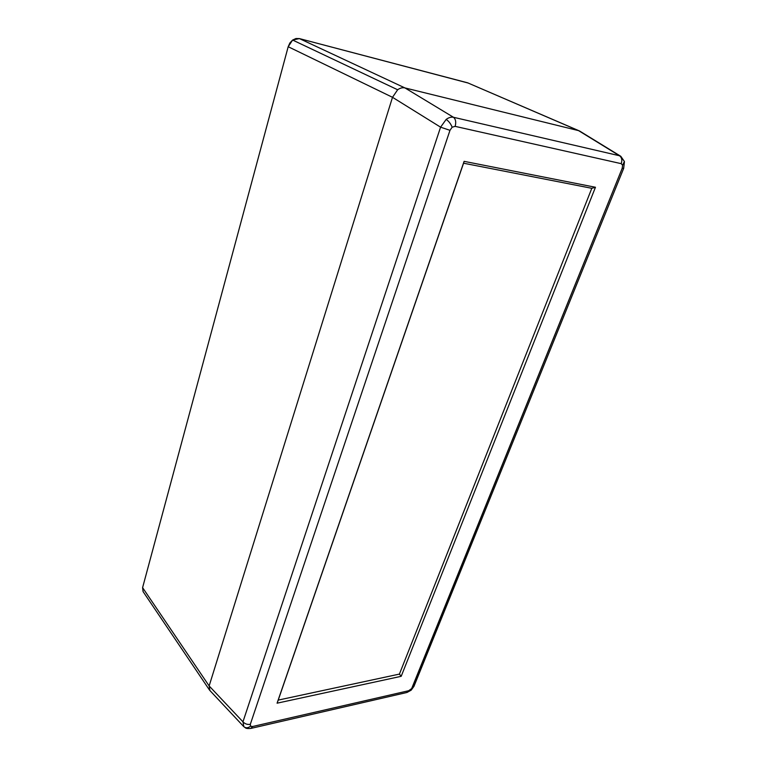 <?xml version="1.0" encoding="UTF-8"?>
<svg xmlns="http://www.w3.org/2000/svg" width="767" height="767" viewBox="0 0 767 767"><rect width="100%" height="100%" fill="white"/><g stroke="black" fill="none" stroke-linecap="round" stroke-linejoin="round"><path stroke-width="1.15" d="M399.415 674.097L591.808 188.308L463.565 163.208L278.229 700.098L399.415 674.097L591.808 188.308L463.565 163.208L277.079 703.186L464.112 161.348L463.565 163.208L464.112 161.348L595.46 187.263L591.808 188.308L595.46 187.263L401.189 676.312L399.415 674.097L401.189 676.312L277.079 703.186L278.229 700.098L399.415 674.097M624.386 161.473L622.593 165.26L622.2 168.289L412.272 687.52L414.046 686.129L410.776 689.552L411.15 690.195L410.776 689.552L408.658 690.731L252.564 726.522L250.56 726.186L252.564 726.522L250.79 728.439L252.564 726.522L408.658 690.731L411.668 688.574L622.2 168.289L622.593 165.26L621.203 163.659L622.593 165.26L624.386 161.473L620.81 156.305L619.496 155.749C621.807 157.465 622.373 160.102 621.203 163.659L455.128 126.363L452.156 127.197L455.128 126.363C456.279 122.193 455.723 119.163 453.46 117.274C451.121 116.824 448.695 117.543 446.173 119.412C448.82 121.244 450.814 123.842 452.156 127.197L449.98 130.332L440.584 127.169L449.98 130.332L452.156 127.197C450.814 123.842 448.82 121.244 446.173 119.412L440.584 127.169L242.957 721.824L243.829 726.685C245.804 728.276 248.048 728.113 250.56 726.186L250.31 724.336C247.405 724.767 244.961 723.933 242.957 721.824C244.961 723.933 247.405 724.767 250.31 724.336L250.56 726.186C248.048 728.113 245.804 728.276 243.829 726.685L242.957 721.824L209.142 685.938L209.899 690.521M449.98 130.332L250.31 724.336L449.98 130.332M595.46 187.263L401.189 676.312L277.079 703.186L464.112 161.348L595.46 187.263M622.2 168.289L623.676 168.366L622.2 168.289M408.658 690.731L406.74 692.524L408.658 690.731M416.011 111.905L440.584 127.169L446.173 119.412C448.695 117.543 451.121 116.824 453.46 117.274L404.957 87.927C402.522 87.38 400.086 88.004 397.651 89.768L392.503 97.304L416.011 111.905M621.203 163.659C622.373 160.102 621.807 157.465 619.496 155.749L453.46 117.274C455.723 119.163 456.279 122.193 455.128 126.363L621.203 163.659M243.724 726.579L209.813 690.434L209.142 685.938L242.957 721.824L440.584 127.169L392.503 97.304L288.191 46.72L292.63 40.047L397.651 89.768L392.503 97.304L209.142 685.938L142.595 587.647L209.142 685.938L392.503 97.304L288.191 46.72L289.897 42.933L292.63 40.047L299.398 38.59L404.957 87.927C402.522 87.38 400.086 88.004 397.651 89.768L292.63 40.047L295.976 38.523L299.398 38.59L467.621 82.817L579.248 130.86L620.771 156.276L623.092 159.862M579.766 131.128L467.621 82.817L578.577 130.63L404.957 87.927L453.46 117.274L619.496 155.749L578.577 130.63L404.957 87.927L299.398 38.59L468.388 83.095M209.458 689.993L143.074 591.587L142.595 587.647L288.191 46.72L142.595 587.647L143.113 591.654M406.74 692.524L250.79 728.439C244.932 728.89 245.881 727.787 243.82 726.675M623.676 168.366L624.434 161.732M406.989 692.467L411.15 690.195M413.959 686.34L411.17 690.175M579.823 131.157L620.81 156.305M623.657 168.404L414.046 686.129"/></g></svg>
